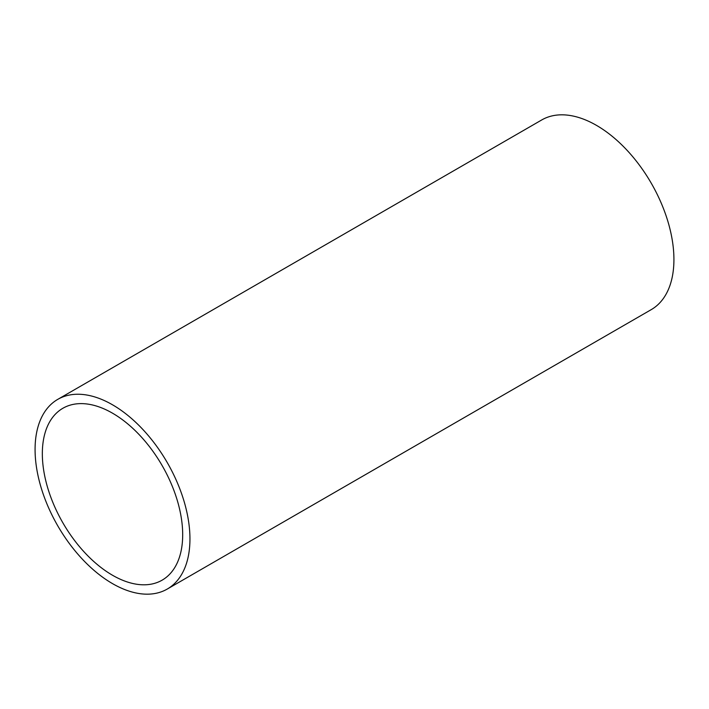 <?xml version="1.0" encoding="UTF-8"?>
<svg xmlns="http://www.w3.org/2000/svg" width="709" height="709" viewBox="0 0 709 709"><rect width="100%" height="100%" fill="white"/><g stroke="black" fill="none" stroke-linecap="round" stroke-linejoin="round"><path stroke-width="1.06" d="M112.509 583.622A109.514 63.225 -120 0 0 167.271 589.046A109.514 63.225 -120 0 0 184.056 501.298A109.514 63.225 -120 0 0 112.509 404.795A109.514 63.225 -120 0 0 57.757 399.371A109.514 63.225 -120 0 0 40.971 487.127A109.514 63.225 -120 0 0 112.509 583.622M167.271 589.046L651.243 309.629A109.514 63.225 -120 0 0 668.029 221.873A109.514 63.225 -120 0 0 596.491 125.378A109.514 63.225 -120 0 0 541.729 119.954L57.757 399.371M112.509 413.179A99.242 57.296 -120 0 0 62.888 408.26A99.242 57.296 -120 0 0 47.68 487.792A99.242 57.296 -120 0 0 112.509 575.247A99.242 57.296 -120 0 0 162.131 580.157A99.242 57.296 -120 0 0 177.347 500.634A99.242 57.296 -120 0 0 112.509 413.179"/></g></svg>
